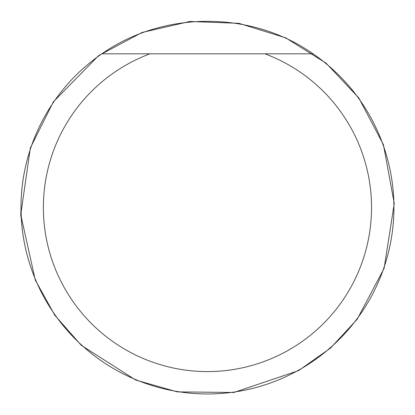 <?xml version="1.0" encoding="UTF-8"?>
<svg xmlns="http://www.w3.org/2000/svg" width="415" height="415" viewBox="0 0 415 415"><rect width="100%" height="100%" fill="white"/><g stroke="black" fill="none" stroke-linecap="round" stroke-linejoin="round"><path stroke-width="0.62" d="M149.976 53.815L264.931 53.815A164.081 164.081 0 0 1 338.78 305.871A164.081 164.081 0 0 1 76.132 305.871A164.081 164.081 0 0 1 149.976 53.815L101.867 53.815L149.976 53.815M313.045 53.815A186.46 186.46 0 0 1 294.287 372.509A186.46 186.46 0 0 1 20.994 207.5A186.46 186.46 0 0 1 101.867 53.815C163.598 10.494 251.308 10.494 313.045 53.815L264.931 53.815L313.045 53.815M20.999 209.207L20.75 214.68L21.404 219.924L20.999 209.248M20.75 214.68L30.352 147.942L53.348 101.851L98.682 55.579L141.961 32.51L189.748 21.497L238.801 23.307L285.702 37.832L326.091 63.158L358.762 97.883L383.429 144.7L394.25 203.438L384.134 268.287L357.175 319.275L330.558 348.055L298.52 370.647L233.894 392.466L177.257 391.885L135.679 380.005L81.304 345.332L54.749 315.172L35.259 280.026L20.75 214.68"/></g></svg>
